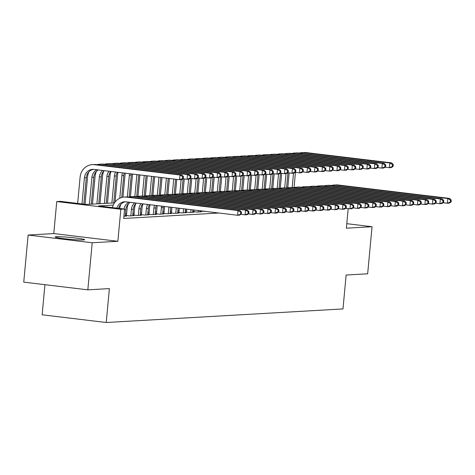 <?xml version="1.0" encoding="UTF-8"?>
<svg xmlns="http://www.w3.org/2000/svg" width="475" height="475" viewBox="0 0 475 475"><rect width="100%" height="100%" fill="white"/><g stroke="black" fill="none" stroke-linecap="round" stroke-linejoin="round"><path stroke-width="0.71" d="M56.388 236.716A14.784 0.95 5.3 0 0 55.183 236.977A14.784 0.95 5.3 0 0 66.874 238.996A14.784 0.95 5.3 0 0 83.41 239.97A14.784 0.95 5.3 0 0 84.621 239.709A14.784 0.95 5.3 0 0 72.924 237.69A14.784 0.95 5.3 0 0 56.388 236.716M44.941 284.673L42.144 314.788L106.234 322.501L342.986 308.928L346.133 275.031L367.668 273.796L372.038 226.717L346.798 223.678M106.234 322.501L109.375 288.604L87.833 289.839L23.75 282.126L28.12 235.042L92.203 242.761L117.865 241.288L120.834 209.273L56.751 201.56L60.497 201.347L86.474 204.47L114.469 202.867M117.865 241.288L53.776 233.575L28.12 235.042M53.776 233.575L56.751 201.56M87.833 289.839L92.203 242.761M200.189 211.108L206.37 211.506M193.919 211.446L192.702 211.518L196.935 212.046L201.43 211.791L200.141 211.63M185.203 211.963L189.442 212.473L193.937 212.218L192.648 212.064M178.933 212.307L177.715 212.378L181.949 212.907L186.443 212.646L185.155 212.491M170.222 212.824L174.462 213.334L178.956 213.079L177.662 212.919M163.946 213.168L162.729 213.239L166.968 213.762L171.463 213.507L170.175 213.352M155.236 213.685L159.475 214.195L163.97 213.934L162.682 213.78M148.966 214.029L147.749 214.094L151.982 214.623L156.477 214.368L155.188 214.207M140.25 214.54L144.489 215.05L148.984 214.795L147.695 214.641M133.98 214.884L132.762 214.955L136.996 215.484L141.491 215.223L140.202 215.068M125.269 215.401L129.503 215.911L134.003 215.656L132.709 215.496M123.916 216.232L126.51 216.083L125.216 215.929M113.27 205.093L98.598 205.93L124.581 209.059L123.708 218.476L218.928 213.014M192.945 209.891L192.63 212.295M186.574 210.253L185.357 210.324M179.081 210.68L177.864 210.752M171.588 211.114L170.371 211.185M164.101 211.541L162.883 211.612M156.607 211.975L155.39 212.04M149.114 212.402L147.897 212.473M141.621 212.83L140.404 212.901M134.128 213.263L132.911 213.328M126.635 213.691L125.418 213.762M126.487 215.317L125.269 215.383M141.473 214.457L140.256 214.528M156.453 213.596L155.236 213.667M171.439 212.735L170.222 212.806M186.426 211.88L185.208 211.951M201.406 211.019L200.189 211.09M348.193 208.608L346.376 228.19L372.038 226.717M124.581 209.059L120.834 209.273M116.844 208.127A9.476 8.704 86.7 0 1 124.551 201.78A9.476 8.704 86.7 0 1 125.97 201.828L237.601 215.264L238.034 210.556L126.403 197.119A14.214 13.051 -93.3 0 0 124.284 197.048A14.214 13.051 -93.3 0 0 112.444 207.599M118.625 208.341A9.476 8.704 86.7 0 1 125.495 201.78M241.294 214.047L239.471 215.157L237.601 215.264L241.294 214.047L241.466 212.165L240.718 212.206L240.546 214.088M240.718 212.206L238.034 210.556L239.911 210.449L128.28 197.012A14.214 13.051 -93.3 0 0 126.154 196.941L124.284 197.048M239.911 210.449L241.466 212.165M183.291 178.499L183.469 176.617L182.715 176.658L182.542 178.547L183.291 178.499L181.474 179.609L179.598 179.716L180.037 175.008L94.383 164.7A14.214 13.051 -93.3 0 0 92.263 164.629A14.214 13.051 -93.3 0 0 80.085 177.258L77.657 203.413M81.991 203.929L84.413 177.781A9.476 8.704 86.7 0 1 92.53 169.361A9.476 8.704 86.7 0 1 93.949 169.409L179.598 179.716L182.542 178.547M83.832 204.155L86.29 177.674A9.476 8.704 86.7 0 1 93.474 169.361M182.715 176.658L180.037 175.008L181.907 174.901L96.259 164.588A14.214 13.051 -93.3 0 0 94.133 164.522L92.263 164.629M181.907 174.901L183.469 176.617M125.198 216.161L125.798 209.659A9.476 8.704 86.7 0 1 130.287 202.344M124.028 208.994A9.476 8.704 86.7 0 1 128.921 202.178M248.787 213.619L248.959 211.737L248.211 211.779L248.033 213.661L248.787 213.619L246.964 214.73L245.094 214.837L245.527 210.128L133.897 196.686A14.214 13.051 -93.3 0 0 131.771 196.62A14.214 13.051 -93.3 0 0 129.034 197.101M240.843 214.326L245.094 214.837L248.033 213.661M248.211 211.779L245.527 210.128L247.404 210.021L135.773 196.579A14.214 13.051 -93.3 0 0 133.647 196.513L131.771 196.62M120.971 204.208A14.214 13.051 -93.3 0 0 119.688 208.472M247.404 210.021L248.959 211.737M132.691 215.727L133.291 209.232A9.476 8.704 86.7 0 1 136.242 203.062M130.815 215.834L131.421 209.338A9.476 8.704 86.7 0 1 134.704 202.878M128.458 203.775A14.214 13.051 -93.3 0 0 127.086 208.816L126.463 215.543M256.28 213.192L256.452 211.304L255.704 211.351L255.526 213.233L256.28 213.192L254.458 214.296L252.581 214.403L253.021 209.695L141.39 196.258A14.214 13.051 -93.3 0 0 139.264 196.193A14.214 13.051 -93.3 0 0 136.527 196.668M248.336 213.893L252.581 214.403L255.526 213.233M255.704 211.351L253.021 209.695L254.891 209.588L143.26 196.151A14.214 13.051 -93.3 0 0 141.14 196.086L139.264 196.193M254.891 209.588L256.452 211.304M140.184 215.3L140.784 208.804A9.476 8.704 86.7 0 1 142.66 203.834M138.308 215.407L138.914 208.911A9.476 8.704 86.7 0 1 141.028 203.638M135.951 203.348A14.214 13.051 -93.3 0 0 134.579 208.388L133.956 215.116M263.767 212.758L263.946 210.876L263.197 210.918L263.019 212.8L263.767 212.758L261.951 213.869L260.074 213.976L260.514 209.267L148.883 195.831A14.214 13.051 -93.3 0 0 146.757 195.759A14.214 13.051 -93.3 0 0 144.02 196.24M255.823 213.465L260.074 213.976L263.019 212.8M263.197 210.918L260.514 209.267L262.384 209.16L150.753 195.718A14.214 13.051 -93.3 0 0 148.633 195.652L146.757 195.759M262.384 209.16L263.946 210.876M147.672 214.872L148.277 208.371A9.476 8.704 86.7 0 1 149.376 204.642M145.801 214.979L146.401 208.477A9.476 8.704 86.7 0 1 147.672 204.44M143.028 203.882A14.214 13.051 -93.3 0 0 142.072 207.961L141.449 214.688M271.261 212.331L271.439 210.449L270.685 210.49L270.512 212.373L271.261 212.331L269.444 213.441L267.567 213.548L268.007 208.84L156.376 195.397A14.214 13.051 -93.3 0 0 154.25 195.332A14.214 13.051 -93.3 0 0 151.513 195.813M263.316 213.037L267.567 213.548L270.512 212.373M270.685 210.49L268.007 208.84L269.877 208.733L158.246 195.29A14.214 13.051 -93.3 0 0 156.121 195.225L154.25 195.332M269.877 208.733L271.439 210.449M88.95 171.79A14.214 13.051 -93.3 0 0 87.578 176.831L85.031 204.297M89.407 204.303L91.907 177.347A9.476 8.704 86.7 0 1 96.9 169.759M91.277 204.197L93.777 177.24A9.476 8.704 86.7 0 1 98.272 169.925M190.784 178.072L190.956 176.189L190.208 176.231L190.036 178.113L190.784 178.072L188.961 179.182L187.091 179.289L187.524 174.58L101.876 164.267A14.214 13.051 -93.3 0 0 99.756 164.202A14.214 13.051 -93.3 0 0 97.013 164.683M182.839 178.778L187.091 179.289L190.036 178.113M190.208 176.231L187.524 174.58L189.4 174.473L103.752 164.16A14.214 13.051 -93.3 0 0 101.626 164.095L99.756 164.202M189.4 174.473L190.956 176.189M96.437 171.356A14.214 13.051 -93.3 0 0 95.071 176.397L92.494 204.125M96.9 203.876L99.4 176.92A9.476 8.704 86.7 0 1 102.683 170.46M98.77 203.769L101.27 176.813A9.476 8.704 86.7 0 1 104.227 170.644M198.277 177.644L198.449 175.756L197.701 175.803L197.529 177.686L198.277 177.644L196.454 178.748L194.584 178.861L195.017 174.153L109.369 163.839A14.214 13.051 -93.3 0 0 107.243 163.774A14.214 13.051 -93.3 0 0 104.506 164.249M190.333 178.345L194.584 178.861L197.529 177.686M197.701 175.803L195.017 174.153L196.893 174.046L111.245 163.732A14.214 13.051 -93.3 0 0 109.119 163.667L107.243 163.774M196.893 174.046L198.449 175.756M103.93 170.929A14.214 13.051 -93.3 0 0 102.558 175.97L99.987 203.698M104.393 203.442L106.893 176.492A9.476 8.704 86.7 0 1 109.007 171.22M106.263 203.336L108.763 176.385A9.476 8.704 86.7 0 1 110.645 171.416M205.77 177.211L205.942 175.328L205.194 175.37L205.022 177.258L205.77 177.211L203.947 178.321L202.077 178.428L202.51 173.719L116.862 163.412A14.214 13.051 -93.3 0 0 114.736 163.341A14.214 13.051 -93.3 0 0 111.999 163.822M197.826 177.917L202.077 178.428L205.022 177.258M205.194 175.37L202.51 173.719L204.387 173.612L118.732 163.299A14.214 13.051 -93.3 0 0 116.612 163.234L114.736 163.341M204.387 173.612L205.942 175.328M111.013 171.463A14.214 13.051 -93.3 0 0 110.052 175.542L107.481 203.27M111.88 203.015L114.386 176.059A9.476 8.704 86.7 0 1 115.657 172.021M113.757 202.908L116.256 175.952A9.476 8.704 86.7 0 1 117.355 172.223M213.263 176.783L213.435 174.901L212.687 174.942L212.509 176.825L213.263 176.783L211.44 177.893L209.564 178L210.003 173.292L124.355 162.978A14.214 13.051 -93.3 0 0 122.229 162.913A14.214 13.051 -93.3 0 0 119.492 163.394M205.319 177.49L209.564 178L212.509 176.825M212.687 174.942L210.003 173.292L211.874 173.185L126.225 162.872A14.214 13.051 -93.3 0 0 124.106 162.806L122.229 162.913M211.874 173.185L213.435 174.901M155.165 214.439L155.77 207.943A9.476 8.704 86.7 0 1 156.311 205.479M153.294 214.546L153.894 208.05A9.476 8.704 86.7 0 1 154.559 205.265M150.094 204.731A14.214 13.051 -93.3 0 0 149.566 207.527L148.942 214.255M278.754 211.898L278.926 210.015L278.178 210.063L278.006 211.945L278.754 211.898L276.931 213.008L275.061 213.115L275.494 208.406L163.869 194.97A14.214 13.051 -93.3 0 0 161.743 194.904A14.214 13.051 -93.3 0 0 159 195.379M270.809 212.604L275.061 213.115L278.006 211.945M278.178 210.063L275.494 208.406L277.37 208.299L165.739 194.863A14.214 13.051 -93.3 0 0 163.614 194.797L161.743 194.904M277.37 208.299L278.926 210.015M118.073 172.312A14.214 13.051 -93.3 0 0 117.545 175.109L115.045 202.065M119.783 198.206L121.873 175.631A9.476 8.704 86.7 0 1 122.538 172.847M121.713 197.481L123.749 175.524A9.476 8.704 86.7 0 1 124.29 173.06M220.75 176.356L220.928 174.467L220.18 174.515L220.002 176.397L220.75 176.356L218.933 177.46L217.057 177.573L217.497 172.864L131.848 162.551A14.214 13.051 -93.3 0 0 129.722 162.486A14.214 13.051 -93.3 0 0 126.979 162.961M212.806 177.056L217.057 177.573L220.002 176.397M220.18 174.515L217.497 172.864L219.367 172.752L133.718 162.444A14.214 13.051 -93.3 0 0 131.593 162.379L129.722 162.486M219.367 172.752L220.928 174.467M162.658 214.011L163.263 207.516A9.476 8.704 86.7 0 1 163.442 206.334M160.787 214.118L161.387 207.623A9.476 8.704 86.7 0 1 161.643 206.12M157.273 205.592A14.214 13.051 -93.3 0 0 157.059 207.1L156.435 213.827M286.247 211.47L286.419 209.588L285.671 209.629L285.499 211.512L286.247 211.47L284.424 212.58L282.554 212.687L282.987 207.979L171.356 194.542A14.214 13.051 -93.3 0 0 169.237 194.471A14.214 13.051 -93.3 0 0 166.493 194.952M278.303 212.177L282.554 212.687L285.499 211.512M285.671 209.629L282.987 207.979L284.863 207.872L173.232 194.429A14.214 13.051 -93.3 0 0 171.107 194.364L169.237 194.471M284.863 207.872L286.419 209.588M125.252 173.173A14.214 13.051 -93.3 0 0 125.038 174.681L122.948 197.202M127.353 196.935L129.366 175.204A9.476 8.704 86.7 0 1 129.622 173.702M129.206 197.054L131.243 175.097A9.476 8.704 86.7 0 1 131.421 173.915M228.243 175.922L228.422 174.04L227.673 174.082L227.495 175.97L228.243 175.922L226.427 177.033L224.55 177.139L224.99 172.431L139.335 162.123A14.214 13.051 -93.3 0 0 137.216 162.052A14.214 13.051 -93.3 0 0 134.472 162.533M220.299 176.629L224.55 177.139L227.495 175.97M227.673 174.082L224.99 172.431L226.86 172.324L141.212 162.011A14.214 13.051 -93.3 0 0 139.086 161.945L137.216 162.052M226.86 172.324L228.422 174.04M170.151 213.584L170.739 207.213M168.275 213.691L168.88 207.189A9.476 8.704 86.7 0 1 168.898 206.993M164.57 206.471A14.214 13.051 -93.3 0 0 164.552 206.672L163.928 213.4M293.74 211.042L293.912 209.16L293.164 209.202L292.992 211.084L293.74 211.042L291.917 212.153L290.047 212.26L290.48 207.551L178.849 194.109A14.214 13.051 -93.3 0 0 176.73 194.043A14.214 13.051 -93.3 0 0 173.987 194.524M285.796 211.743L290.047 212.26L292.992 211.084M293.164 209.202L290.48 207.551L292.357 207.444L180.726 194.002A14.214 13.051 -93.3 0 0 178.6 193.937L176.73 194.043M292.357 207.444L293.912 209.16M132.549 174.052A14.214 13.051 -93.3 0 0 132.531 174.254L130.441 196.775M134.847 196.502L136.859 174.77A9.476 8.704 86.7 0 1 136.883 174.574M136.699 196.62L138.718 174.794M235.737 175.495L235.915 173.612L235.161 173.654L234.988 175.536L235.737 175.495L233.914 176.605L232.043 176.712L232.483 172.003L146.828 161.69A14.214 13.051 -93.3 0 0 144.709 161.625A14.214 13.051 -93.3 0 0 141.966 162.106M227.792 176.201L232.043 176.712L234.988 175.536M235.161 173.654L232.483 172.003L234.353 171.897L148.705 161.583A14.214 13.051 -93.3 0 0 146.579 161.518L144.709 161.625M234.353 171.897L235.915 173.612M177.644 213.15L178.113 208.103M175.768 213.257L176.267 207.878M171.938 207.361L171.416 212.966M301.233 210.609L301.405 208.727L300.657 208.768L300.479 210.657L301.233 210.609L299.41 211.719L297.534 211.826L297.973 207.118L186.342 193.681A14.214 13.051 -93.3 0 0 184.217 193.616A14.214 13.051 -93.3 0 0 181.48 194.091M293.289 211.316L297.534 211.826L300.479 210.657M300.657 208.768L297.973 207.118L299.844 207.011L188.219 193.574A14.214 13.051 -93.3 0 0 186.093 193.509L184.217 193.616M299.844 207.011L301.405 208.727M139.917 174.942L137.934 196.341M142.334 196.074L144.246 175.459M144.186 196.193L146.092 175.685M243.23 175.067L243.402 173.179L242.654 173.227L242.482 175.109L243.23 175.067L241.407 176.172L239.537 176.278L239.97 171.576L154.322 161.263A14.214 13.051 -93.3 0 0 152.196 161.197A14.214 13.051 -93.3 0 0 149.459 161.672M235.285 175.768L239.537 176.278L242.482 175.109M242.654 173.227L239.97 171.576L241.846 171.463L156.198 161.156A14.214 13.051 -93.3 0 0 154.072 161.084L152.196 161.197M241.846 171.463L243.402 173.179M185.137 212.723L185.482 208.988M183.261 212.83L183.641 208.768M179.307 208.246L178.909 212.539M308.72 210.182L308.898 208.299L308.15 208.341L307.972 210.223L308.72 210.182L306.903 211.292L305.027 211.399L305.467 206.69L193.836 193.248A14.214 13.051 -93.3 0 0 191.71 193.183A14.214 13.051 -93.3 0 0 188.973 193.663M300.776 210.888L305.027 211.399L307.972 210.223M308.15 208.341L305.467 206.69L307.337 206.583L195.706 193.141A14.214 13.051 -93.3 0 0 193.586 193.076L191.71 193.183M307.337 206.583L308.898 208.299M147.286 175.827L145.427 195.914M149.827 195.647L151.62 176.35M151.679 195.759L153.461 176.569M250.723 174.634L250.895 172.752L250.147 172.793L249.975 174.675L250.723 174.634L248.9 175.744L247.03 175.851L247.463 171.143L161.815 160.829A14.214 13.051 -93.3 0 0 159.689 160.764A14.214 13.051 -93.3 0 0 156.952 161.245M242.778 175.34L247.03 175.851L249.975 174.675M250.147 172.793L247.463 171.143L249.339 171.036L163.685 160.722A14.214 13.051 -93.3 0 0 161.565 160.657L159.689 160.764M249.339 171.036L250.895 172.752M190.754 212.402L191.009 209.653M186.681 209.137L186.402 212.111M316.213 209.754L316.392 207.872L315.643 207.913L315.465 209.796L316.213 209.754L314.397 210.864L312.52 210.971L312.96 206.263L201.329 192.82A14.214 13.051 -93.3 0 0 199.203 192.755A14.214 13.051 -93.3 0 0 196.466 193.236M308.269 210.455L312.52 210.971L315.465 209.796M315.643 207.913L312.96 206.263L314.83 206.156L203.199 192.713A14.214 13.051 -93.3 0 0 201.079 192.648L199.203 192.755M314.83 206.156L316.392 207.872M154.66 176.718L152.914 195.486M157.32 195.213L158.988 177.234M159.172 195.332L160.829 177.46M258.216 174.206L258.388 172.324L257.64 172.366L257.462 174.248L258.216 174.206L256.393 175.317L254.523 175.423L254.956 170.715L169.308 160.402A14.214 13.051 -93.3 0 0 167.182 160.336A14.214 13.051 -93.3 0 0 164.445 160.817M250.272 174.913L254.523 175.423L257.462 174.248M257.64 172.366L254.956 170.715L256.832 170.608L171.178 160.295A14.214 13.051 -93.3 0 0 169.058 160.229L167.182 160.336M256.832 170.608L258.388 172.324M200.118 211.862L200.224 210.763M198.247 211.969L198.378 210.544M194.049 210.021L193.895 211.678M323.707 209.321L323.885 207.438L323.131 207.48L322.958 209.368L323.707 209.321L321.884 210.431L320.013 210.538L320.453 205.829L208.822 192.393A14.214 13.051 -93.3 0 0 206.696 192.328A14.214 13.051 -93.3 0 0 203.953 192.803M315.762 210.027L320.013 210.538L322.958 209.368M323.131 207.48L320.453 205.829L322.323 205.723L210.692 192.286A14.214 13.051 -93.3 0 0 208.567 192.215L206.696 192.328M322.323 205.723L323.885 207.438M162.028 177.602L160.408 195.053M164.813 194.786L166.357 178.125M166.666 194.904L168.203 178.345M265.709 173.779L265.881 171.891L265.133 171.938L264.955 173.82L265.709 173.779L263.886 174.883L262.01 174.99L262.449 170.282L176.801 159.974A14.214 13.051 -93.3 0 0 174.675 159.909A14.214 13.051 -93.3 0 0 171.938 160.384M257.765 174.479L262.01 174.99L264.955 173.82M265.133 171.938L262.449 170.282L264.32 170.175L178.671 159.867A14.214 13.051 -93.3 0 0 176.546 159.796L174.675 159.909M264.32 170.175L265.881 171.891M201.418 210.906L201.388 211.25M331.2 208.893L331.372 207.011L330.624 207.053L330.452 208.935L331.2 208.893L329.377 210.003L327.507 210.11L327.94 205.402L216.309 191.959A14.214 13.051 -93.3 0 0 214.189 191.894A14.214 13.051 -93.3 0 0 211.446 192.375M323.255 209.6L327.507 210.11L330.452 208.935M330.624 207.053L327.94 205.402L329.816 205.295L218.185 191.852A14.214 13.051 -93.3 0 0 216.06 191.787L214.189 191.894M329.816 205.295L331.372 207.011M169.397 178.487L167.901 194.625M172.306 194.358L173.731 179.01M174.159 194.471L175.572 179.235M273.196 173.345L273.374 171.463L272.626 171.505L272.448 173.387L273.196 173.345L271.379 174.456L269.503 174.562L269.942 169.854L184.294 159.541A14.214 13.051 -93.3 0 0 182.168 159.475A14.214 13.051 -93.3 0 0 179.425 159.956M265.252 174.052L269.503 174.562L272.448 173.387M272.626 171.505L269.942 169.854L271.813 169.747L186.164 159.434A14.214 13.051 -93.3 0 0 184.039 159.368L182.168 159.475M271.813 169.747L273.374 171.463M338.693 208.466L338.865 206.583L338.117 206.625L337.945 208.507L338.693 208.466L336.87 209.57L335 209.683L335.433 204.974L223.802 191.532A14.214 13.051 -93.3 0 0 221.683 191.467A14.214 13.051 -93.3 0 0 218.939 191.947M330.748 209.166L335 209.683L337.945 208.507M338.117 206.625L335.433 204.974L337.309 204.868L225.678 191.425A14.214 13.051 -93.3 0 0 223.553 191.36L221.683 191.467M337.309 204.868L338.865 206.583M346.186 208.032L346.358 206.15L345.61 206.192L345.438 208.08L346.186 208.032L344.363 209.143L342.493 209.249L342.926 204.541L231.295 191.104A14.214 13.051 -93.3 0 0 229.17 191.039A14.214 13.051 -93.3 0 0 226.433 191.514M338.242 208.739L342.493 209.249L345.438 208.08M345.61 206.192L342.926 204.541L344.803 204.434L233.172 190.998A14.214 13.051 -93.3 0 0 231.046 190.926L229.17 191.039M344.803 204.434L346.358 206.15M353.679 207.605L353.851 205.723L353.103 205.764L352.925 207.646L353.679 207.605L351.856 208.715L349.98 208.822L350.419 204.113L238.788 190.671A14.214 13.051 -93.3 0 0 236.663 190.606A14.214 13.051 -93.3 0 0 233.926 191.087M345.735 208.311L349.98 208.822L352.925 207.646M353.103 205.764L350.419 204.113L352.29 204.007L240.665 190.564A14.214 13.051 -93.3 0 0 238.539 190.499L236.663 190.606M352.29 204.007L353.851 205.723M361.166 207.177L361.344 205.289L360.596 205.337L360.418 207.219L361.166 207.177L359.349 208.282L357.473 208.394L357.912 203.686L246.282 190.243A14.214 13.051 -93.3 0 0 244.156 190.178A14.214 13.051 -93.3 0 0 241.419 190.659M353.222 207.878L357.473 208.394L360.418 207.219M360.596 205.337L357.912 203.686L359.783 203.579L248.152 190.137A14.214 13.051 -93.3 0 0 246.032 190.071L244.156 190.178M359.783 203.579L361.344 205.289M368.659 206.744L368.838 204.862L368.083 204.903L367.911 206.791L368.659 206.744L366.843 207.854L364.966 207.961L365.406 203.252L253.775 189.816A14.214 13.051 -93.3 0 0 251.649 189.745A14.214 13.051 -93.3 0 0 248.912 190.226M360.715 207.45L364.966 207.961L367.911 206.791M368.083 204.903L365.406 203.252L367.276 203.146L255.645 189.709A14.214 13.051 -93.3 0 0 253.519 189.638L251.649 189.745M367.276 203.146L368.838 204.862M376.152 206.316L376.331 204.434L375.577 204.476L375.404 206.358L376.152 206.316L374.33 207.427L372.459 207.533L372.899 202.825L261.268 189.382A14.214 13.051 -93.3 0 0 259.142 189.317A14.214 13.051 -93.3 0 0 256.399 189.798M368.208 207.023L372.459 207.533L375.404 206.358M375.577 204.476L372.899 202.825L374.769 202.718L263.138 189.276A14.214 13.051 -93.3 0 0 261.012 189.21L259.142 189.317M374.769 202.718L376.331 204.434M383.646 205.889L383.818 204.001L383.07 204.048L382.897 205.93L383.646 205.889L381.823 206.993L379.952 207.1L380.386 202.398L268.755 188.955A14.214 13.051 -93.3 0 0 266.635 188.89A14.214 13.051 -93.3 0 0 263.892 189.371M375.701 206.589L379.952 207.1L382.897 205.93M383.07 204.048L380.386 202.398L382.262 202.285L270.631 188.848A14.214 13.051 -93.3 0 0 268.506 188.783L266.635 188.89M382.262 202.285L383.818 204.001M391.139 205.455L391.311 203.573L390.563 203.615L390.391 205.503L391.139 205.455L389.316 206.566L387.446 206.672L387.879 201.964L276.248 188.527A14.214 13.051 -93.3 0 0 274.128 188.456A14.214 13.051 -93.3 0 0 271.385 188.937M383.194 206.162L387.446 206.672L390.391 205.503M390.563 203.615L387.879 201.964L389.755 201.857L278.124 188.421A14.214 13.051 -93.3 0 0 275.999 188.349L274.128 188.456M389.755 201.857L391.311 203.573M398.632 205.028L398.804 203.146L398.056 203.187L397.878 205.069L398.632 205.028L396.809 206.138L394.939 206.245L395.372 201.537L283.741 188.094A14.214 13.051 -93.3 0 0 281.616 188.029A14.214 13.051 -93.3 0 0 278.878 188.51M390.688 205.734L394.939 206.245L397.878 205.069M398.056 203.187L395.372 201.537L397.248 201.43L285.618 187.987A14.214 13.051 -93.3 0 0 283.492 187.922L281.616 188.029M397.248 201.43L398.804 203.146M406.119 204.6L406.297 202.712L405.549 202.76L405.371 204.642L406.119 204.6L404.302 205.705L402.426 205.812L402.865 201.109L291.234 187.667A14.214 13.051 -93.3 0 0 289.109 187.601A14.214 13.051 -93.3 0 0 286.372 188.082M398.181 205.301L402.426 205.812L405.371 204.642M405.549 202.76L402.865 201.109L404.736 200.996L293.105 187.56A14.214 13.051 -93.3 0 0 290.985 187.494L289.109 187.601M404.736 200.996L406.297 202.712M413.612 204.167L413.79 202.285L413.042 202.326L412.864 204.208L413.612 204.167L411.795 205.277L409.919 205.384L410.358 200.676L298.728 187.239A14.214 13.051 -93.3 0 0 296.602 187.168A14.214 13.051 -93.3 0 0 293.865 187.649M405.668 204.873L409.919 205.384L412.864 204.208M413.042 202.326L410.358 200.676L412.229 200.569L300.598 187.132A14.214 13.051 -93.3 0 0 298.478 187.061L296.602 187.168M412.229 200.569L413.79 202.285M421.105 203.739L421.283 201.857L420.529 201.899L420.357 203.781L421.105 203.739L419.288 204.85L417.412 204.957L417.852 200.248L306.221 186.806A14.214 13.051 -93.3 0 0 304.095 186.74A14.214 13.051 -93.3 0 0 301.352 187.221M413.161 204.446L417.412 204.957L420.357 203.781M420.529 201.899L417.852 200.248L419.722 200.141L308.091 186.699A14.214 13.051 -93.3 0 0 305.965 186.633L304.095 186.74M419.722 200.141L421.283 201.857M428.598 203.312L428.771 201.424L428.022 201.471L427.85 203.353L428.598 203.312L426.776 204.416L424.905 204.523L425.339 199.815L313.714 186.378A14.214 13.051 -93.3 0 0 311.588 186.313A14.214 13.051 -93.3 0 0 308.845 186.794M420.654 204.013L424.905 204.523L427.85 203.353M428.022 201.471L425.339 199.815L427.215 199.708L315.584 186.271A14.214 13.051 -93.3 0 0 313.458 186.206L311.588 186.313M427.215 199.708L428.771 201.424M436.092 202.878L436.264 200.996L435.516 201.038L435.343 202.92L436.092 202.878L434.269 203.989L432.398 204.096L432.832 199.387L321.201 185.951A14.214 13.051 -93.3 0 0 319.081 185.879A14.214 13.051 -93.3 0 0 316.338 186.36M428.147 203.585L432.398 204.096L435.343 202.92M435.516 201.038L432.832 199.387L434.708 199.28L323.077 185.844A14.214 13.051 -93.3 0 0 320.952 185.773L319.081 185.879M434.708 199.28L436.264 200.996M443.585 202.451L443.757 200.569L443.009 200.61L442.837 202.493L443.585 202.451L441.762 203.561L439.892 203.668L440.325 198.96L328.694 185.517A14.214 13.051 -93.3 0 0 326.574 185.452A14.214 13.051 -93.3 0 0 323.831 185.933M435.64 203.158L439.892 203.668L442.837 202.493M443.009 200.61L440.325 198.96L442.201 198.853L330.57 185.41A14.214 13.051 -93.3 0 0 328.445 185.345L326.574 185.452M442.201 198.853L443.757 200.569M451.078 202.018L451.25 200.135L450.502 200.183L450.324 202.065L451.078 202.018L449.255 203.128L447.379 203.235L447.818 198.526L336.187 185.09A14.214 13.051 -93.3 0 0 334.062 185.024A14.214 13.051 -93.3 0 0 331.324 185.499M443.133 202.724L447.379 203.235L450.324 202.065M450.502 200.183L447.818 198.526L449.688 198.419L338.063 184.983A14.214 13.051 -93.3 0 0 335.938 184.917L334.062 185.024M449.688 198.419L451.25 200.135M176.771 179.378L175.394 194.192M179.799 193.925L181.123 179.633M181.652 194.043L183.065 178.802M280.689 172.918L280.868 171.036L280.113 171.077L279.941 172.959L280.689 172.918L278.873 174.028L276.996 174.135L277.436 169.427L191.781 159.113A14.214 13.051 -93.3 0 0 189.662 159.048A14.214 13.051 -93.3 0 0 186.918 159.529M272.745 173.624L276.996 174.135L279.941 172.959M280.113 171.077L277.436 169.427L279.306 169.32L193.658 159.006A14.214 13.051 -93.3 0 0 191.532 158.941L189.662 159.048M279.306 169.32L280.868 171.036M184.258 178.95L182.887 193.764M187.287 193.497L188.617 179.2M189.139 193.616L190.558 178.374M288.183 172.49L288.355 170.602L287.607 170.65L287.434 172.532L288.183 172.49L286.36 173.595L284.489 173.702L284.929 168.993L199.274 158.686A14.214 13.051 -93.3 0 0 197.155 158.62A14.214 13.051 -93.3 0 0 194.412 159.095M280.238 173.191L284.489 173.702L287.434 172.532M287.607 170.65L284.929 168.993L286.799 168.886L201.151 158.579A14.214 13.051 -93.3 0 0 199.025 158.507L197.155 158.62M286.799 168.886L288.355 170.602M191.752 178.517L190.38 193.337M194.78 193.07L196.11 178.772M196.632 193.183L198.045 177.947M295.676 172.057L295.848 170.175L295.1 170.216L294.928 172.098L295.676 172.057L293.853 173.167L291.983 173.274L292.416 168.566L206.768 158.252A14.214 13.051 -93.3 0 0 204.642 158.187A14.214 13.051 -93.3 0 0 201.905 158.668M287.731 172.763L291.983 173.274L294.928 172.098M295.1 170.216L292.416 168.566L294.292 168.459L208.644 158.145A14.214 13.051 -93.3 0 0 206.518 158.08L204.642 158.187M294.292 168.459L295.848 170.175M199.245 178.089L197.873 192.903M202.273 192.636L203.603 178.339M204.125 192.755L205.538 177.513M303.169 171.629L303.341 169.747L302.593 169.789L302.421 171.671L303.169 171.629L301.346 172.74L299.476 172.847L299.909 168.138L214.261 157.825A14.214 13.051 -93.3 0 0 212.135 157.759A14.214 13.051 -93.3 0 0 209.398 158.24M295.224 172.336L299.476 172.847L302.421 171.671M302.593 169.789L299.909 168.138L301.785 168.031L216.131 157.718A14.214 13.051 -93.3 0 0 214.011 157.652L212.135 157.759M301.785 168.031L303.341 169.747M206.738 177.656L205.36 192.476M209.766 192.209L211.09 177.911M211.618 192.328L213.032 177.086M310.662 171.196L310.834 169.314L310.086 169.361L309.908 171.243L310.662 171.196L308.839 172.306L306.963 172.413L307.402 167.705L221.754 157.397A14.214 13.051 -93.3 0 0 219.628 157.326A14.214 13.051 -93.3 0 0 216.891 157.807M302.717 171.902L306.963 172.413L309.908 171.243M310.086 169.361L307.402 167.705L309.278 167.598L223.624 157.29A14.214 13.051 -93.3 0 0 221.504 157.219L219.628 157.326M309.278 167.598L310.834 169.314M214.231 177.228L212.853 192.048M217.259 191.781L218.583 177.484M219.112 191.894L220.525 176.658M318.149 170.768L318.327 168.886L317.579 168.928L317.401 170.81L318.149 170.768L316.332 171.879L314.456 171.986L314.895 167.277L229.247 156.964A14.214 13.051 -93.3 0 0 227.121 156.898A14.214 13.051 -93.3 0 0 224.378 157.379M310.211 171.475L314.456 171.986L317.401 170.81M317.579 168.928L314.895 167.277L316.766 167.17L231.117 156.857A14.214 13.051 -93.3 0 0 228.992 156.792L227.121 156.898M316.766 167.17L318.327 168.886M221.724 176.801L220.347 191.615M224.752 191.348L226.076 177.05M226.605 191.467L228.018 176.225M325.642 170.341L325.82 168.459L325.072 168.5L324.894 170.382L325.642 170.341L323.825 171.451L321.949 171.558L322.388 166.85L236.74 156.536A14.214 13.051 -93.3 0 0 234.614 156.471A14.214 13.051 -93.3 0 0 231.871 156.952M317.698 171.042L321.949 171.558L324.894 170.382M325.072 168.5L322.388 166.85L324.259 166.743L238.61 156.429A14.214 13.051 -93.3 0 0 236.485 156.364L234.614 156.471M324.259 166.743L325.82 168.459M229.211 176.368L227.84 191.188M232.245 190.92L233.569 176.623M234.098 191.039L235.511 175.797M333.135 169.908L333.313 168.025L332.559 168.067L332.387 169.955L333.135 169.908L331.318 171.018L329.442 171.125L329.882 166.416L244.227 156.109A14.214 13.051 -93.3 0 0 242.107 156.037A14.214 13.051 -93.3 0 0 239.364 156.518M325.191 170.614L329.442 171.125L332.387 169.955M332.559 168.067L329.882 166.416L331.752 166.309L246.103 156.002A14.214 13.051 -93.3 0 0 243.978 155.931L242.107 156.037M331.752 166.309L333.313 168.025M236.704 175.94L235.333 190.76M239.732 190.493L241.062 176.195M241.585 190.606L243.004 175.364M340.628 169.48L340.801 167.598L340.053 167.639L339.88 169.522L340.628 169.48L338.806 170.59L336.935 170.697L337.369 165.989L251.72 155.675A14.214 13.051 -93.3 0 0 249.601 155.61A14.214 13.051 -93.3 0 0 246.857 156.091M332.684 170.187L336.935 170.697L339.88 169.522M340.053 167.639L337.369 165.989L339.245 165.882L253.597 155.568A14.214 13.051 -93.3 0 0 251.471 155.503L249.601 155.61M339.245 165.882L340.801 167.598M244.197 175.513L242.826 190.327M247.226 190.059L248.556 175.762M249.078 190.178L250.491 174.937M348.122 169.053L348.294 167.17L347.546 167.212L347.373 169.094L348.122 169.053L346.299 170.163L344.428 170.27L344.862 165.561L259.213 155.248A14.214 13.051 -93.3 0 0 257.088 155.183A14.214 13.051 -93.3 0 0 254.351 155.663M340.177 169.753L344.428 170.27L347.373 169.094M347.546 167.212L344.862 165.561L346.738 165.454L261.09 155.141A14.214 13.051 -93.3 0 0 258.964 155.076L257.088 155.183M346.738 165.454L348.294 167.17M251.691 175.079L250.319 189.899M254.719 189.632L256.049 175.334M256.571 189.751L257.984 174.509M355.615 168.619L355.787 166.737L355.039 166.778L354.867 168.667L355.615 168.619L353.792 169.729L351.922 169.836L352.355 165.128L266.707 154.82A14.214 13.051 -93.3 0 0 264.581 154.749A14.214 13.051 -93.3 0 0 261.844 155.23M347.67 169.326L351.922 169.836L354.867 168.667M355.039 166.778L352.355 165.128L354.231 165.021L268.577 154.713A14.214 13.051 -93.3 0 0 266.457 154.642L264.581 154.749M354.231 165.021L355.787 166.737M259.184 174.652L257.806 189.472M262.212 189.204L263.536 174.907M264.064 189.317L265.478 174.076M363.108 168.192L363.28 166.309L362.532 166.351L362.354 168.233L363.108 168.192L361.285 169.302L359.409 169.409L359.848 164.7L274.2 154.387A14.214 13.051 -93.3 0 0 272.074 154.322A14.214 13.051 -93.3 0 0 269.337 154.803M355.163 168.898L359.409 169.409L362.354 168.233M362.532 166.351L359.848 164.7L361.718 164.593L276.07 154.28A14.214 13.051 -93.3 0 0 273.95 154.215L272.074 154.322M361.718 164.593L363.28 166.309M266.677 174.224L265.299 189.038M269.705 188.771L271.029 174.473M271.558 188.89L272.971 173.648M370.595 167.764L370.773 165.882L370.025 165.923L369.847 167.806L370.595 167.764L368.778 168.868L366.902 168.981L367.341 164.273L281.693 153.959A14.214 13.051 -93.3 0 0 279.567 153.894A14.214 13.051 -93.3 0 0 276.824 154.369M362.651 168.465L366.902 168.981L369.847 167.806M370.025 165.923L367.341 164.273L369.212 164.166L283.563 153.852A14.214 13.051 -93.3 0 0 281.438 153.787L279.567 153.894M369.212 164.166L370.773 165.882M274.17 173.791L272.793 188.611M277.198 188.343L278.522 174.046M279.051 188.462L280.464 173.221M378.088 167.331L378.266 165.448L377.512 165.49L377.34 167.378L378.088 167.331L376.271 168.441L374.395 168.548L374.834 163.839L289.18 153.532A14.214 13.051 -93.3 0 0 287.06 153.461A14.214 13.051 -93.3 0 0 284.317 153.942M370.144 168.037L374.395 168.548L377.34 167.378M377.512 165.49L374.834 163.839L376.705 163.732L291.056 153.419A14.214 13.051 -93.3 0 0 288.931 153.354L287.06 153.461M376.705 163.732L378.266 165.448M281.657 173.363L280.286 188.183M284.691 187.916L286.015 173.618M286.538 188.029L287.957 172.787M385.581 166.903L385.759 165.021L385.005 165.062L384.833 166.945L385.581 166.903L383.758 168.013L381.888 168.12L382.327 163.412L296.673 153.098A14.214 13.051 -93.3 0 0 294.553 153.033A14.214 13.051 -93.3 0 0 291.81 153.514M377.637 167.61L381.888 168.12L384.833 166.945M385.005 165.062L382.327 163.412L384.198 163.305L298.549 152.992A14.214 13.051 -93.3 0 0 296.424 152.926L294.553 153.033M384.198 163.305L385.759 165.021M289.15 172.936L287.779 187.75M292.178 187.482L293.508 173.185M294.031 187.601L295.444 172.36M393.074 166.476L393.247 164.588L392.498 164.635L392.326 166.517L393.074 166.476L391.252 167.58L389.381 167.693L389.815 162.984L304.166 152.671A14.214 13.051 -93.3 0 0 302.041 152.606A14.214 13.051 -93.3 0 0 299.303 153.081M385.13 167.176L389.381 167.693L392.326 166.517M392.498 164.635L389.815 162.984L391.691 162.877L306.043 152.564A14.214 13.051 -93.3 0 0 303.917 152.499L302.041 152.606M391.691 162.877L393.247 164.588M126.403 197.119L128.28 197.012M84.413 177.781L86.29 177.674M94.383 164.7L96.259 164.588M124.515 209.736L125.798 209.659M133.897 196.686L135.773 196.579M131.421 209.338L133.291 209.232M141.39 196.258L143.26 196.151M138.914 208.911L140.784 208.804M148.883 195.831L150.753 195.718M146.401 208.477L148.277 208.371M156.376 195.397L158.246 195.29M91.907 177.347L93.777 177.24M101.876 164.267L103.752 164.16M99.4 176.92L101.27 176.813M109.369 163.839L111.245 163.732M106.893 176.492L108.763 176.385M116.862 163.412L118.732 163.299M114.386 176.059L116.256 175.952M124.355 162.978L126.225 162.872M153.894 208.05L155.77 207.943M163.869 194.97L165.739 194.863M121.873 175.631L123.749 175.524M131.848 162.551L133.718 162.444M161.387 207.623L163.263 207.516M171.356 194.542L173.232 194.429M129.366 175.204L131.243 175.097M139.335 162.123L141.212 162.011M168.88 207.189L170.008 207.13M178.849 194.109L180.726 194.002M136.859 174.77L137.988 174.705M146.828 161.69L148.705 161.583M186.342 193.681L188.219 193.574M154.322 161.263L156.198 161.156M193.836 193.248L195.706 193.141M161.815 160.829L163.685 160.722M201.329 192.82L203.199 192.713M169.308 160.402L171.178 160.295M208.822 192.393L210.692 192.286M176.801 159.974L178.671 159.867M216.309 191.959L218.185 191.852M184.294 159.541L186.164 159.434M223.802 191.532L225.678 191.425M231.295 191.104L233.172 190.998M238.788 190.671L240.665 190.564M246.282 190.243L248.152 190.137M253.775 189.816L255.645 189.709M261.268 189.382L263.138 189.276M268.755 188.955L270.631 188.848M276.248 188.527L278.124 188.421M283.741 188.094L285.618 187.987M291.234 187.667L293.105 187.56M298.728 187.239L300.598 187.132M306.221 186.806L308.091 186.699M313.714 186.378L315.584 186.271M321.201 185.951L323.077 185.844M328.694 185.517L330.57 185.41M336.187 185.09L338.063 184.983M191.781 159.113L193.658 159.006M199.274 158.686L201.151 158.579M206.768 158.252L208.644 158.145M214.261 157.825L216.131 157.718M221.754 157.397L223.624 157.29M229.247 156.964L231.117 156.857M236.74 156.536L238.61 156.429M244.227 156.109L246.103 156.002M251.72 155.675L253.597 155.568M259.213 155.248L261.09 155.141M266.707 154.82L268.577 154.713M274.2 154.387L276.07 154.28M281.693 153.959L283.563 153.852M289.18 153.532L291.056 153.419M296.673 153.098L298.549 152.992M304.166 152.671L306.043 152.564"/></g></svg>
